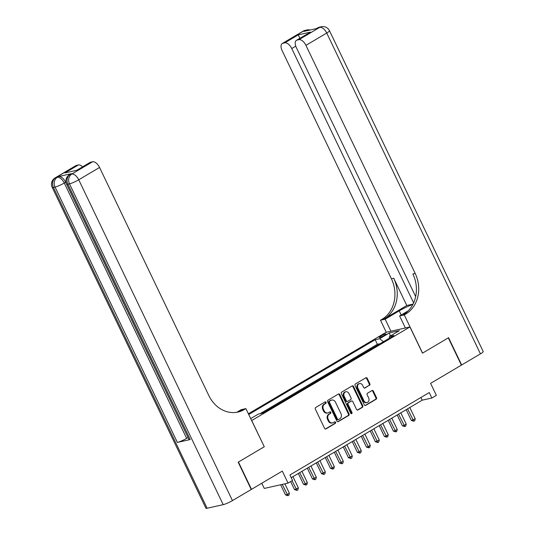 <?xml version="1.0" encoding="UTF-8"?>
<svg xmlns="http://www.w3.org/2000/svg" width="535" height="535" viewBox="0 0 535 535"><rect width="100%" height="100%" fill="white"/><g stroke="black" fill="none" stroke-linecap="round" stroke-linejoin="round"><path stroke-width="0.8" d="M326.056 402.32A0.843 0.709 77.4 0 0 325.079 401.932L315.703 407.483A1.197 1.01 77.4 0 0 315.336 409.074L324.571 428.354A1.197 1.01 77.4 0 0 325.969 428.903L335.338 423.359A0.843 0.709 77.4 0 0 334.622 421.854L333.405 422.576A3.839 3.237 77.4 0 1 332.603 422.891A3.839 3.237 77.4 0 1 328.945 420.818L328.176 419.213A3.839 3.237 77.4 0 1 329.353 414.11L330.57 413.394A0.843 0.709 77.4 0 0 329.848 411.896L328.637 412.612A3.839 3.237 77.4 0 1 327.835 412.933A3.839 3.237 77.4 0 1 324.17 410.853L323.401 409.248A3.839 3.237 77.4 0 1 324.584 404.152L325.795 403.43A0.843 0.709 77.4 0 0 326.056 402.32M327.835 412.933L327.193 413.073A3.839 3.237 77.4 0 1 323.528 411L322.759 409.395A3.839 3.237 77.4 0 1 323.936 404.293L325.153 403.577A0.843 0.709 77.4 0 0 324.926 402.019M325.38 429.01L334.696 423.499A0.843 0.709 77.4 0 0 334.475 421.948M332.603 422.891L331.961 423.038A3.839 3.237 77.4 0 1 328.303 420.958L327.527 419.353A3.839 3.237 77.4 0 1 328.711 414.257L329.928 413.542A0.843 0.709 77.4 0 0 329.7 411.983M380.566 336.181A3.912 0.555 -25.6 0 0 379.094 337.411A3.912 0.555 -25.6 0 0 381.114 336.983A3.912 0.555 -25.6 0 0 384.678 335.258A3.912 0.555 -25.6 0 0 386.15 334.027A3.912 0.555 -25.6 0 0 384.13 334.455A3.912 0.555 -25.6 0 0 380.566 336.181M369.478 385.354A1.197 1.01 77.4 0 0 369.845 383.762L367.257 378.352A1.197 1.01 77.4 0 0 365.86 377.804L355.447 383.963A1.197 1.01 77.4 0 0 355.079 385.554L364.315 404.834A1.197 1.01 77.4 0 0 365.713 405.383L376.125 399.224A1.197 1.01 77.4 0 0 376.493 397.632L373.363 391.098A1.197 1.01 77.4 0 0 371.965 390.55L367.512 393.185A1.197 1.01 77.4 0 0 367.144 394.776L368.695 398.02A3.21 2.702 77.4 0 1 367.037 402.547A3.21 2.702 77.4 0 1 363.974 400.809L357.895 388.116A3.21 2.702 77.4 0 1 359.553 383.588A3.21 2.702 77.4 0 1 362.616 385.327L363.626 387.44A1.197 1.01 77.4 0 0 365.024 387.989L368.836 385.501A1.197 1.01 77.4 0 0 369.204 383.903L366.615 378.499A1.197 1.01 77.4 0 0 365.8 377.837M251.731 420.563L264.277 446.752L238.436 462.039L251.51 489.324L282.293 471.108L288.044 483.112L292.538 480.45L289.923 474.993L429.244 392.563L431.859 398.02L436.353 395.358L430.601 383.354L461.391 365.137L448.317 337.859L422.476 353.147L409.93 326.959L251.624 420.584M339.819 394.589A1.197 1.01 77.4 0 0 338.421 394.041L328.008 400.2A1.197 1.01 77.4 0 0 327.641 401.792L336.876 421.072A1.197 1.01 77.4 0 0 338.274 421.62L348.686 415.461A1.197 1.01 77.4 0 0 349.054 413.869L339.819 394.589L339.177 394.73A1.197 1.01 77.4 0 0 338.361 394.074M341.731 392.081L352.137 385.922A1.197 1.01 77.4 0 1 353.535 386.471L362.77 405.751A1.197 1.01 77.4 0 1 362.402 407.342L357.948 409.977A1.197 1.01 77.4 0 1 356.551 409.429L352.806 401.611A1.197 1.01 77.4 0 0 351.408 401.063L348.452 402.808A1.197 1.01 77.4 0 0 348.084 404.406L351.99 412.545A0.843 0.709 77.4 0 1 350.753 413.274L341.357 393.673A1.197 1.01 77.4 0 1 341.731 392.081M379.603 343.978L374.747 346.854M370.615 349.295L365.759 352.17M361.627 354.618L356.771 357.494M352.639 359.935L347.783 362.81M343.651 365.251L338.789 368.127M334.663 370.568L329.801 373.443M325.675 375.891L320.813 378.767M316.687 381.208L311.825 384.083M307.699 386.524L302.837 389.4M298.711 391.847L293.849 394.723M289.723 397.164L284.861 400.04M280.735 402.481L275.873 405.356M271.747 407.797L266.885 410.673M262.752 413.12L262.09 413.287M248.374 413.802L386.15 332.288L409.93 326.959M379.522 343.804L377.369 344.286L375.169 339.698L248.721 414.518M375.169 339.698L379.669 338.695L389.56 332.844L399.324 330.657L389.44 336.508L393.941 335.498L262.705 413.147L258.204 414.157L250.681 418.611M262.672 412.94L263.287 412.799M271.66 407.623L272.275 407.483M280.648 402.307L281.263 402.166M289.636 396.983L290.251 396.85M298.624 391.667L299.246 391.526M307.612 386.35L308.234 386.21M316.6 381.034L317.222 380.893M325.588 375.71L326.21 375.577M334.576 370.394L335.198 370.253M343.564 365.077L344.186 364.937M352.558 359.754L353.174 359.62M361.546 354.438L362.162 354.304M370.534 349.121L371.15 348.981M377.369 344.286L259.936 413.769M261.775 483.245L264.263 488.435L288.044 483.112M291.214 477.688L422.222 400.18L431.859 398.02M420.931 397.485L422.222 400.18M250.326 417.875L250.995 418.423M389.44 336.508L389.266 338.26M383.408 341.731L379.669 338.695M389.56 332.844L390.142 336.087M264.277 446.752L245.886 408.613L244.361 409.516A30.562 25.747 -102.6 0 1 237.968 412.057A30.562 25.747 -102.6 0 1 208.817 395.532L99.55 167.462L78.739 179.773L232.451 500.599L251.236 489.485L238.169 462.2L264.19 446.805M337.692 421.727L348.044 415.601A1.197 1.01 77.4 0 0 348.412 414.01L339.177 394.73M329.7 401.123A0.843 0.709 77.4 0 0 329.44 402.24L337.552 419.159A0.843 0.709 77.4 0 0 338.528 419.547L339.805 418.791A3.839 3.237 77.4 0 0 340.989 413.689L335.445 402.126A3.839 3.237 77.4 0 0 331.78 400.046A3.839 3.237 77.4 0 0 330.978 400.367L329.058 401.27A0.843 0.709 77.4 0 0 328.798 402.38L329.44 402.24M337.886 419.687A0.843 0.709 77.4 0 1 336.903 419.306L328.798 402.38M331.78 400.046L331.138 400.193A3.839 3.237 77.4 0 0 330.336 400.508L330.978 400.367M329.058 401.27L330.336 400.508M357.367 410.084L361.76 407.489A1.197 1.01 77.4 0 0 362.128 405.891L352.893 386.611A1.197 1.01 77.4 0 0 352.084 385.956M351.662 400.962L351.02 401.103A1.197 1.01 77.4 0 0 350.766 401.203L347.81 402.955A1.197 1.01 77.4 0 0 347.442 404.547L351.341 412.686L351.99 412.545M351.207 413.709A0.843 0.709 77.4 0 0 351.341 412.686M348.92 393.499A3.21 2.702 77.4 0 0 345.857 391.76A3.21 2.702 77.4 0 0 344.199 396.288L346.339 400.762A1.197 1.01 77.4 0 0 347.737 401.31L350.692 399.565A1.197 1.01 77.4 0 0 351.06 397.966L348.92 393.499M345.857 391.76L345.215 391.908A3.21 2.702 77.4 0 0 343.557 396.435L344.199 396.288M347.489 401.41L346.84 401.558A1.197 1.01 77.4 0 1 345.697 400.909L343.557 396.435M364.442 388.096L368.836 385.501M359.553 383.588L358.911 383.735A3.21 2.702 77.4 0 0 357.253 388.263L357.895 388.116M367.037 402.547L366.395 402.694A3.21 2.702 77.4 0 1 363.332 400.956L357.253 388.263M365.131 405.497L375.483 399.371A1.197 1.01 77.4 0 0 375.851 397.779L372.721 391.245A1.197 1.01 77.4 0 0 371.905 390.583M280.648 484.77L285.516 494.942L287.128 494.581L289.375 493.25L284.854 483.827M282.253 484.409L287.997 495.711L285.516 494.942M289.375 493.25L288.893 495.176L287.997 495.711M71.489 173.654L70.138 174.45A7.336 3.812 -120.6 0 0 69.543 174.684L70.887 173.888A7.336 3.812 59.4 0 1 71.489 173.654L58.636 176.53A7.336 3.812 59.4 0 1 65.624 182.214L64.28 183.017L186.621 438.359A7.336 1.043 154.4 0 1 177.373 442.418L190.226 439.536A7.336 1.043 154.4 0 1 189.002 439.516L66.661 184.167A7.336 1.043 -25.6 0 0 67.885 184.187L190.226 439.536M188.059 437.543L131.276 319.234M129.035 314.567L128.38 313.196M126.461 309.183L124.488 305.07M123.866 303.773L121.819 299.5M120.355 296.437L65.624 182.214M245.886 408.613L241.232 409.656L236.778 412.291M64.902 172.932L77.174 170.183L64.902 172.932L78.384 164.954L76.485 165.375L55.68 177.687L58.636 176.53M78.384 164.954A7.336 3.812 59.4 0 1 82.657 166.82M177.373 442.418L55.031 187.069L53.42 187.431A7.336 6.179 77.4 0 1 55.68 177.687A7.336 3.812 -120.6 0 0 55.078 177.928L75.89 165.616A7.336 3.812 59.4 0 1 76.485 165.375M232.451 500.599A7.336 1.043 154.4 0 1 223.202 504.652L207.132 508.25A7.336 1.043 154.4 0 1 205.915 508.23L52.203 187.404A7.336 1.043 -25.6 0 0 53.42 187.431L207.132 508.25M77.207 170.043L90.061 162.439A7.336 3.812 59.4 0 1 90.656 162.205L77.174 170.183M223.202 504.652L69.49 183.833L67.885 184.187A7.336 6.179 77.4 0 1 70.138 174.45L71.743 174.089L92.555 161.777L90.656 162.205M92.555 161.777A7.336 3.812 59.4 0 1 99.55 167.462M187.972 437.563L186.621 438.359M244.361 409.516L242.047 410.037A30.562 25.747 -102.6 0 1 236.804 412.284M131.363 319.214L129.116 314.52M128.474 313.176L126.441 308.815M124.608 305.111L123.926 303.693M122.02 299.714L120.342 296.209M303.071 31.19A7.336 7.336 0 0 1 305.204 30.348A7.336 6.179 77.4 0 0 303.673 30.956L282.861 43.268A7.336 3.812 -120.6 0 0 282.266 43.502L303.071 31.19A7.336 3.812 59.4 0 1 303.673 30.956L305.278 30.595L303.927 31.398L316.787 28.515L319.736 27.359A7.336 3.812 59.4 0 1 326.731 33.043L305.926 45.355A7.336 3.812 -120.6 0 0 298.931 39.67L319.736 27.359A7.336 6.179 -102.6 0 1 321.274 26.75A7.336 7.336 0 0 1 329.493 30.736A7.336 1.043 -25.6 0 1 326.731 33.043L480.443 353.869L461.658 364.984L448.584 337.699L422.563 353.1L404.266 314.901L405.797 313.998A30.562 25.747 77.4 0 0 415.193 273.425L305.926 45.355M412.88 304.388A13.749 1.953 -25.6 0 0 399.21 310.862L385.146 319.188L380.485 320.231L382.017 319.321A30.562 25.747 77.4 0 0 391.413 278.748L282.146 50.678A7.336 3.812 -120.6 0 1 282.266 43.502M405.369 327.982L399.605 315.944L408.118 310.915M399.605 315.944L404.266 314.901M406.801 305.512L384.331 318.806A30.562 25.747 77.4 0 0 393.727 278.227L406.801 305.512L413.013 304.121M299.888 38.293L298.242 34.869L310.514 32.12L297.032 40.098L298.931 39.67M297.032 40.098A7.336 3.812 -120.6 0 0 296.437 40.332A7.336 3.812 -120.6 0 0 296.316 47.508L415.662 296.597M329.493 30.736L483.205 351.562A7.336 1.043 154.4 0 1 480.443 353.869M390.911 331.218L385.146 319.188M386.25 332.262L380.485 320.231M413.615 302.87L291.749 48.531A7.336 3.812 -120.6 0 0 284.76 42.847L298.242 34.869M282.861 43.268L284.76 42.847M405.797 313.998L403.484 314.52A30.562 25.747 77.4 0 0 412.88 273.94L415.193 273.425M310.514 32.12L296.437 40.332M290.652 481.567L294.504 489.625L298.363 487.933L292.959 476.658M292.036 480.751L296.985 490.388L294.504 489.625M298.363 487.933L297.881 489.859L296.985 490.388M298.316 473.488L303.499 484.302L305.104 483.948L307.351 482.617L301.947 471.342M299.7 472.666L305.973 485.071L303.499 484.302M307.351 482.617L306.876 484.543L305.973 485.071M307.304 468.172L312.487 478.986L316.339 477.294L310.935 466.018M308.688 467.349L314.961 479.755L312.487 478.986M316.339 477.294L315.864 479.22L314.961 479.755M316.292 462.855L321.475 473.669L325.327 471.977L319.923 460.702M317.676 462.033L323.949 474.438L321.475 473.669M325.327 471.977L324.852 473.903L323.949 474.438M325.28 457.532L330.463 468.352L332.068 467.991L334.315 466.66L328.911 455.385M326.664 456.716L332.937 469.115L330.463 468.352M334.315 466.66L333.84 468.586L332.937 469.115M334.268 452.215L339.451 463.029L343.303 461.344L337.899 450.069M335.652 451.393L341.925 463.798L339.451 463.029M343.303 461.344L342.828 463.27L341.925 463.798M343.256 446.899L348.439 457.713L352.291 456.021L346.887 444.745M344.64 446.076L350.92 458.482L348.439 457.713M352.291 456.021L351.816 457.947L350.92 458.482M352.244 441.582L357.427 452.396L361.279 450.704L355.875 439.429M353.628 440.76L359.908 453.165L357.427 452.396M361.279 450.704L360.804 452.63L359.908 453.165M361.232 436.259L366.415 447.079L368.02 446.718L370.267 445.387L364.87 434.112M362.616 435.443L368.896 447.842L366.415 447.079M370.267 445.387L369.792 447.313L368.896 447.842M370.22 430.942L375.403 441.756L379.255 440.071L373.858 428.796M371.611 430.12L377.884 442.525L375.403 441.756M379.255 440.071L378.78 441.997L377.884 442.525M379.208 425.626L384.391 436.44L385.996 436.079L388.243 434.748L382.846 423.473M380.599 424.803L386.872 437.209L384.391 436.44M388.243 434.748L387.768 436.674L386.872 437.209M388.196 420.309L393.379 431.123L394.99 430.762L397.237 429.431L391.834 418.156M389.587 419.487L395.86 431.892L393.379 431.123M397.237 429.431L396.756 431.357L395.86 431.892M397.191 414.986L402.367 425.8L403.978 425.445L406.226 424.115L400.822 412.839M398.575 414.17L404.848 426.569L402.367 425.8M406.226 424.115L405.744 426.041L404.848 426.569M406.179 409.67L411.355 420.483L415.213 418.798L409.81 407.523M407.563 408.847L413.836 421.252L411.355 420.483M415.213 418.798L414.732 420.724L413.836 421.252M323.936 404.293L324.584 404.152M322.759 409.395L323.401 409.248M323.528 411L324.17 410.853M329.928 413.542L330.57 413.394M328.711 414.257L329.353 414.11M327.527 419.353L328.176 419.213M328.303 420.958L328.945 420.818M334.696 423.499L335.338 423.359M325.447 429.016L325.969 428.903M325.153 403.577L325.795 403.43M348.412 414.01L349.054 413.869M348.044 415.601L348.686 415.461M337.752 421.734L338.274 421.62M336.903 419.306L337.552 419.159M352.893 386.611L353.535 386.471M362.128 405.891L362.77 405.751M361.76 407.489L362.402 407.342M357.427 410.098L357.948 409.977M350.766 401.203L351.408 401.063M347.81 402.955L348.452 402.808M347.442 404.547L348.084 404.406M345.697 400.909L346.339 400.762M364.502 388.109L365.024 387.989M363.332 400.956L363.974 400.809M372.721 391.245L373.363 391.098M375.851 397.779L376.493 397.632M375.483 399.371L376.125 399.224M365.191 405.503L365.713 405.383M366.615 378.499L367.257 378.352M369.204 383.903L369.845 383.762M64.28 183.017A7.336 3.812 -120.6 0 0 57.285 177.332A7.336 6.179 -102.6 0 0 55.031 187.069A7.336 1.043 -25.6 0 0 64.28 183.017M78.739 179.773A7.336 3.812 -120.6 0 0 71.743 174.089A7.336 6.179 -102.6 0 0 69.49 183.833A7.336 1.043 -25.6 0 0 78.739 179.773M384.331 318.806L382.017 319.321M393.727 278.227L391.413 278.748M295.761 46.157L291.749 48.531M317.536 27.954A7.336 3.812 59.4 0 1 318.131 27.72A7.336 6.179 77.4 0 1 319.669 27.111A7.336 7.336 0 0 0 317.536 27.954L316.459 28.589M310.113 30.014A7.336 7.336 0 0 0 306.809 29.987A7.336 6.179 -102.6 0 0 305.278 30.595A7.336 3.812 59.4 0 1 306.896 30.729M401.196 315.008L399.21 310.862M337.705 419.761L338.347 419.614M55.078 177.928A7.336 7.336 0 0 0 52.203 187.404M69.543 174.684A7.336 7.336 0 0 0 66.661 184.167M319.669 27.111L321.274 26.75M305.204 30.348L306.809 29.987"/></g></svg>
